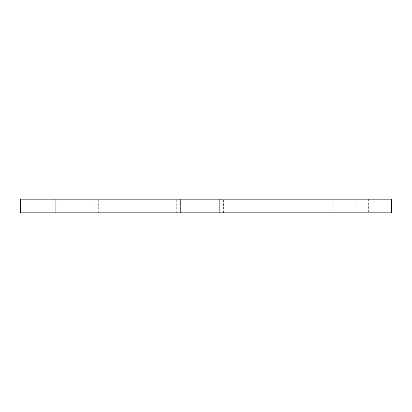 <?xml version="1.0" encoding="UTF-8"?>
<svg xmlns="http://www.w3.org/2000/svg" width="412" height="412" viewBox="0 0 412 412"><rect width="100%" height="100%" fill="white"/><g stroke="black" fill="none" stroke-linecap="round" stroke-linejoin="round"><path stroke-width="0.31" stroke-dasharray="2.06 1.54" d="M332.855 212.829L328.951 212.829L328.951 199.171L332.855 199.171L332.855 212.829L391.4 212.829L391.4 199.171L332.855 199.171L332.855 212.829M55.728 212.829L94.76 212.829L55.728 212.829L55.728 199.171L51.824 199.171L98.664 199.171L55.728 199.171L55.728 212.829M94.76 212.829L98.664 212.829L94.76 212.829L94.76 199.171L94.76 212.829M219.663 212.829L180.631 212.829L219.663 212.829L219.663 199.171L223.567 199.171L176.727 199.171L219.663 199.171L219.663 212.829M180.631 212.829L176.727 212.829L180.631 212.829L180.631 199.171L180.631 212.829M362.127 199.171L355.88 199.171L362.127 199.171M362.127 212.829L355.88 212.829L362.127 212.829M328.951 199.171L20.6 199.171L20.6 212.829L328.951 212.829M51.824 212.829L51.824 199.171M98.664 212.829L98.664 199.171M223.567 212.829L223.567 199.171M176.727 212.829L176.727 199.171M355.88 199.171L355.88 212.829L355.88 199.171M368.369 199.171L368.369 212.829L368.369 199.171"/><path stroke-width="0.62" d="M391.4 199.171L20.6 199.171L20.6 212.829L391.4 212.829L391.4 199.171"/></g></svg>
